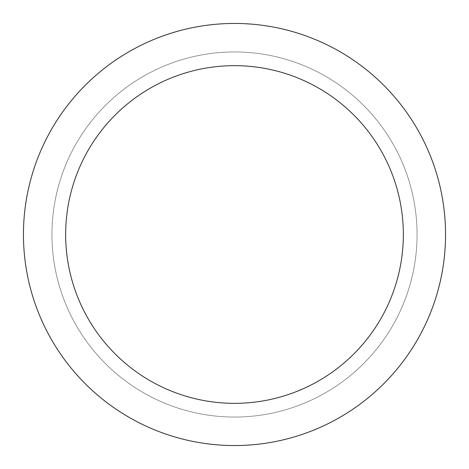 <?xml version="1.0" encoding="UTF-8"?>
<svg xmlns="http://www.w3.org/2000/svg" width="469" height="469" viewBox="0 0 469 469"><rect width="100%" height="100%" fill="white"/><g stroke="black" fill="none" stroke-linecap="round" stroke-linejoin="round"><path stroke-width="0.35" stroke-dasharray="2.35 1.76" d="M234.5 51.942A182.558 182.558 0 0 1 392.6 325.779A182.558 182.558 0 0 1 76.4 325.779A182.558 182.558 0 0 1 234.5 51.942A182.558 182.558 0 0 1 392.6 325.779A182.558 182.558 0 0 1 76.4 325.779A182.558 182.558 0 0 1 234.5 51.942A182.558 182.558 0 0 1 392.6 325.779A182.558 182.558 0 0 1 76.4 325.779A182.558 182.558 0 0 1 234.5 51.942M234.5 23.45A211.05 211.05 0 0 1 417.275 340.025A211.05 211.05 0 0 1 51.725 340.025A211.05 211.05 0 0 1 234.5 23.45"/><path stroke-width="0.7" d="M234.5 23.45A211.05 211.05 0 0 1 417.275 340.025A211.05 211.05 0 0 1 51.725 340.025A211.05 211.05 0 0 1 234.5 23.45M234.5 65.66A168.84 168.84 0 0 1 380.722 318.92A168.84 168.84 0 0 1 88.278 318.92A168.84 168.84 0 0 1 234.5 65.66"/></g></svg>
